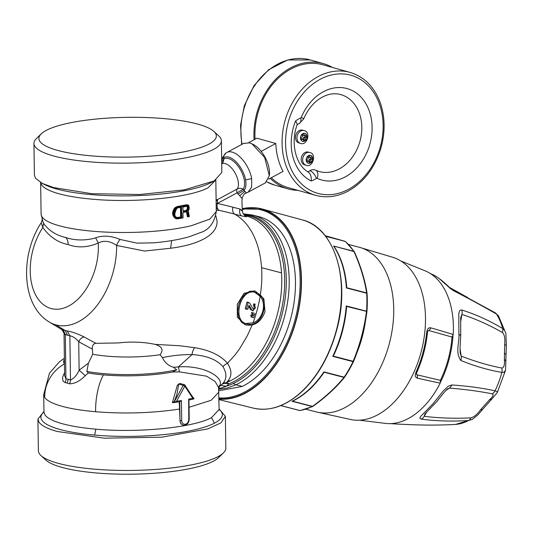 <?xml version="1.0" encoding="UTF-8"?>
<svg xmlns="http://www.w3.org/2000/svg" width="533" height="533" viewBox="0 0 533 533"><rect width="100%" height="100%" fill="white"/><g stroke="black" fill="none" stroke-linecap="round" stroke-linejoin="round"><path stroke-width="0.8" d="M323.498 373.18L323.957 372.201L343.958 377.397A1.253 0.813 39.3 0 0 344.618 377.184L344.618 377.184A1.253 0.813 39.3 0 0 344.664 377.124M323.618 373.007C314.563 386.045 304.336 395.366 292.943 400.989L291.977 401.262A91.356 57.491 104.6 0 0 323.691 372.194A91.356 57.491 104.6 0 0 323.891 371.894L323.957 372.201M334.071 354.572L332.745 356.35A91.356 57.491 104.6 0 0 346.25 305.935L346.457 306.362L366.931 311.485C364.659 328.748 360.188 345.431 353.512 361.547L353.539 361.541C360.201 345.431 364.665 328.754 366.944 311.512A1.253 1.253 0 0 0 366.951 311.439L366.931 311.485M346.51 308.141L346.457 306.362M346.69 286.587L346.383 287.947A91.356 57.491 104.6 0 0 333.571 246.026L353.965 251.549A1.253 0.54 -23.9 0 1 354.345 251.749A1.253 1.253 0 0 0 354.238 251.556A1.253 0.853 -33.9 0 1 354.305 251.689M346.71 286.794C345.417 270.891 341.28 257.559 334.298 246.792L333.958 246.359M291.977 401.262L312.251 406.526A1.253 0.786 -75.4 0 0 312.485 406.366A1.253 0.56 54.2 0 0 312.904 406.379C325.563 397.298 336.07 387.651 344.425 377.431A1.253 0.813 -140.5 0 1 343.765 377.637L343.958 377.397A1.253 0.786 104.6 0 0 344.165 377.157A1.253 0.473 33.9 0 0 344.691 377.091A1.253 0.473 33.9 0 0 344.724 376.984A90.73 57.098 104.6 0 0 353.466 361.64M332.745 356.35L353.013 361.614A1.253 0.786 -75.4 0 0 353.139 361.274L353.539 361.541A1.253 1.253 0 0 1 353.506 361.607L353.512 361.547M325.583 236.246L344.984 241.289A1.253 1.086 -74 0 1 345.304 241.442M346.383 287.947L366.657 293.217A1.253 0.786 -75.4 0 0 366.604 292.897A1.253 0.799 -9 0 1 367.07 293.41L367.07 293.41A1.253 0.799 -9 0 1 367.077 293.483M356.837 352.993A85.1 53.553 -75.4 0 0 365.578 320.273M393.674 257.579A83.848 52.767 104.6 0 1 404.407 389.356A83.848 52.767 104.6 0 1 351.56 419.704L316.236 411.916A85.1 53.553 104.6 0 0 372.32 381.655A85.1 53.553 104.6 0 0 359.015 247.185L348.549 244.467M302.251 219.896C334.398 227.325 350.714 279.885 336.783 329.734C329.994 354.751 318.787 374.992 303.177 390.456C286.734 405.939 270.124 411.836 253.362 408.131A97.239 61.195 -75.4 0 0 336.616 329.287A97.239 61.195 -75.4 0 0 302.251 219.896L262.083 208.983A97.712 61.488 -75.4 0 1 297.76 314.19A97.712 61.488 -75.4 0 1 218.99 399.124A97.712 61.488 -75.4 0 0 297.834 313.85A97.712 61.488 -75.4 0 0 261.656 208.869A97.712 61.488 -75.4 0 0 258.512 208.19A97.712 61.488 -75.4 0 0 242.282 208.669M218.983 398.744A97.339 61.255 -75.4 0 0 243.268 393.88A97.339 61.255 -75.4 0 0 300.539 295.635A97.339 61.255 -75.4 0 0 261.563 209.229L242.302 208.976M416.453 374.439L417.239 374.886L417.432 378.163C415.327 377.557 414.781 375.758 415.793 372.76A82.855 52.141 104.6 0 0 426.766 331.819C427.393 328.694 428.772 327.382 430.904 327.868L429.105 330.593L452.004 337.056L453.237 334.517A749.225 142.671 -174.5 0 0 430.904 327.868M400.783 260.963L425.94 271.19A79.091 49.776 104.6 0 1 453.237 334.517M417.239 374.886L440.411 380.322L440.205 383.147A79.091 49.776 104.6 0 1 433.529 394.507A79.091 49.776 104.6 0 1 386.378 423.508L359.429 420.204M428.246 330.587L427.493 332.232C426.074 346.35 422.456 359.855 416.639 372.74A2.505 0.52 -155.5 0 1 415.793 372.76M428.352 330.56L429.105 330.593M416.559 374.552L416.639 372.74M243.288 213.813L252.755 215.079L259.018 216.704A89.457 56.298 104.6 0 1 259.684 216.884A89.457 56.298 -75.4 0 1 295.202 275.215A89.457 56.298 -75.4 0 1 242.202 386.418L218.85 390.782M404.041 424.355A7.509 4.377 93.1 0 1 403.761 424.355L395.566 423.995L404.041 424.355C422.236 425.294 439.399 425.321 455.548 424.421A63.554 39.995 -75.4 0 0 468.587 420.524C452.024 421.543 436.287 421.09 421.37 419.171L419.837 418.238L420.624 416.466L433.023 403.754L443.649 390.556L448.413 386.132L451.811 384.973C467.501 386.025 481.905 387.971 495.024 390.816A63.554 39.995 -75.4 0 0 501.853 372.394C488.514 370.135 474.856 366.164 460.878 360.488C454.902 352.46 459.726 341.66 458.893 334.231L458.8 313.557L459.726 310.592L460.785 309.926L461.818 310.019C475.816 314.417 489.434 320.593 502.666 328.555A63.554 39.995 -75.4 0 0 496.45 314.037C483.418 306.535 469.12 298.76 453.556 290.718A7.509 4.684 -63 0 0 452.29 289.506L452.29 289.506A7.509 4.684 -63 0 0 452.27 289.499M429.765 273.189L435.747 276.174L439.385 278.692L450.232 288.406L453.556 290.718M440.558 382.074A78.837 49.616 -75.4 0 0 453.003 335.63M440.411 380.322A77.445 48.736 -75.4 0 0 452.004 337.056M460.878 360.488A7.509 5.523 -68.6 0 0 461.158 356.077C475.03 361.487 488.574 365.478 501.8 368.036A7.509 5.963 -80.3 0 1 501.853 372.394L504.018 372.294L505.531 370.262L506.35 345.431L505.864 333.418L504.485 330.227L502.666 328.555A7.509 5.417 121 0 1 502.459 332.559C489.327 325.01 475.822 318.961 461.931 314.417L460.685 317.688M432.556 274.475C443.776 280.178 450.632 289.586 452.29 289.506L495.044 312.704A7.509 5.537 -60.1 0 1 496.45 314.037L498.422 315.736L505.864 333.418M461.818 310.019A7.509 5.616 107.9 0 1 461.931 314.417L460.585 322.352M450.472 288.253L460.032 293.503M460.032 348.302L461.158 356.077L460.186 353.206L460.052 347.856L460.719 335.55L460.679 317.728M505.531 370.262L497.316 392.508L497.222 391.655L495.024 390.816A7.509 5.99 102.1 0 1 492.239 393.834C479.04 391.222 464.723 389.303 449.292 388.091L447.713 388.85C446.98 388.983 443.349 393.214 436.82 401.549L424.928 413.948M451.811 384.973A7.509 5.337 94.5 0 1 449.292 388.091L445.695 390.656M421.37 419.171A7.509 5.497 -82.9 0 0 424.168 416.32L424.868 414.041M472.451 419.291L468.587 420.524A7.509 5.017 -93.5 0 0 470.846 417.872C454.629 418.645 439.072 418.125 424.168 416.32L426.62 412.229M455.862 424.401L455.548 424.421A7.509 5.157 86.8 0 1 455.502 424.428A7.509 5.157 86.8 0 1 455.449 424.428M470.846 417.872C474.017 417.039 477.208 414.388 480.433 409.93L482.565 409.464L477.881 414.914L472.271 419.391L455.502 424.428C439.159 425.334 421.916 425.307 403.761 424.355A7.509 4.377 93.1 0 1 403.508 424.328M227.511 363.326C231.775 370.049 232.022 375.785 228.244 380.522L226.632 382.441L229.05 383.84L226.212 386.258L218.717 388.903M220.589 388.304L218.57 387.558M506.35 345.431L504.664 344.531C505.277 338.642 504.544 334.651 502.459 332.559M501.8 368.036C503.925 367.843 504.791 364.952 504.385 359.382L504.664 344.531M506.057 361.134L504.385 359.382M482.565 409.464L491.852 399.03L489.387 399.87C493.078 396.559 494.031 394.547 492.239 393.834M480.433 409.93L489.387 399.87M244.121 214.906A87.798 55.252 104.6 0 1 249.557 215.978A87.798 55.252 -75.4 0 1 284.422 273.222A87.798 55.252 -75.4 0 1 232.401 382.354A87.798 55.252 -75.4 0 1 229.097 383.793L228.93 383.767C225.492 383.314 223.347 383.32 222.494 383.78C226.865 379.349 227.025 373.646 222.981 366.691M221.921 384.306L226.612 382.447M226.212 386.258L220.675 385.432M222.987 366.651C216.651 359.522 206.338 355.498 192.047 354.578L178.348 366.924C202.846 364.978 223.56 376.691 220.002 385.073L218.477 387.451M220.002 385.073A6.256 5.963 19.4 0 0 218.537 387.304M179.961 420.59L180.454 422.882L181.38 424.241L183.012 425.214L181.027 423.815L180.094 421.576L179.228 401.556M192.02 354.605C182.686 354.472 172.819 355.464 162.425 357.59C164.73 362.54 168.435 365.778 173.531 367.304L178.348 366.924L179.461 371.887L206.451 376.158L214.992 381.342L218.517 387.351M193.865 398.924L184.858 385.059L184.818 386.132L176.523 401.282L173.891 402.595L172.286 402.588L172.692 401.682L174.091 402.202L183.239 385.359L184.818 386.132L192.793 398.284L193.865 398.924L188.835 400.05M180.241 383.693L178.748 383.967L177.302 385.379L172.692 401.682M85.22 375.685L79.124 370.175C76.879 375.192 74 378.477 70.496 380.022A63.733 37.483 -100.5 0 0 68.224 379.276L67.278 383.12A65.659 37.437 74.6 0 1 69.423 383.813C74.773 383.787 80.037 381.075 85.22 375.685L88.311 373A67.178 15.057 -0.8 0 0 103.455 374.886A67.178 15.057 -0.8 0 0 170.813 372.307A67.211 15.064 -0.8 0 0 172.359 372.021L179.461 371.887M67.278 383.12A65.659 37.437 -105.4 0 0 65.146 382.607L63.174 381.235L62.561 378.95L62.801 376.678L64.593 372.66M64.466 364.006A67.178 15.057 179.2 0 1 64.42 363.932A67.178 15.057 179.2 0 1 64.4 359.429M193.372 398.058L192.12 396.046M193.499 397.845L194.032 398.571L193.699 398.897M188.962 418.945L188.775 419.338C188.622 421.976 187.483 423.622 185.371 424.275C183.212 424.428 181.993 423.215 181.706 420.637L181.413 400.516L179.914 401.695L173.891 402.595L176.849 394.66L178.782 384.106L183.239 385.359A1.253 0.973 105.7 0 1 184.858 385.059M184.625 425.281L183.012 425.207L184.838 425.294L185.371 424.275M245.233 215.792L246.719 216.545L246.346 216.738L241.556 215.912C239.757 214.632 239.21 212.341 239.93 209.029C242.715 210.762 243.128 211.228 241.163 210.435M172.379 372.021L176.703 369.809A66.418 14.891 179.2 0 1 86.852 371.441L88.431 363.14L79.124 370.175L78.711 341.7C80.143 338.815 81.975 337.249 84.207 336.989A730.763 567.159 -76.3 0 0 95.893 343.325L118.233 342.939C131.438 341.46 143.783 341.953 155.27 344.405L179.634 345.73L194.552 347.676A10.014 5.177 -79.8 0 0 192.027 354.578M252.182 324.983L247.312 335.763L239.537 348.895L235.166 354.798L227.511 363.286C220.475 355.271 209.496 350.061 194.572 347.656M176.703 369.809L173.531 367.31M88.311 373L86.852 371.441M162.418 357.59L160.053 354.712A56.138 12.585 179.2 0 1 92.722 354.218L92.382 349.088A733.255 569.804 105.7 0 1 78.711 341.7C76.012 338.422 73.061 336.443 69.856 335.777L70.496 380.022A6.256 4.77 -69.4 0 1 69.423 383.813M43.946 411.496L37.923 419.058L38.996 422.136C41.454 425.634 47.49 428.745 57.098 431.464L104.288 438.179L161.766 437.193L207.917 428.872L220.948 422.856L225.372 416.353L219.13 408.964M188.775 419.338L188.689 400.043M64.426 361.008A66.418 14.891 179.2 0 1 64.413 360.268M65.146 382.607A6.256 4.937 -79.5 0 0 65.945 378.75L64.633 375.585M216.265 210.275L219.11 210.355A743.382 577.592 -73.5 0 1 234.573 214.099L241.556 215.912M245.02 324.677L237.345 317.188L237.278 304.31L244.007 293.337L254.288 290.885L255.494 291.218L263.868 298.8L264.994 311.812C261.11 321.785 254.854 326.183 246.226 325.01L241.676 322.452L238.764 317.781L237.751 311.665L238.637 304.963L241.229 298.7L245.18 293.85L250.057 291.191L255.494 291.218M84.214 336.976C77.818 333.825 72.175 331.832 67.298 331M67.584 335.244A65.352 38.436 79.5 0 0 69.856 335.777L67.291 331.013A59.17 34.485 78 0 1 65.199 330.527A59.17 34.485 -102 0 1 63.107 329.84L65.306 334.504A65.352 38.436 -100.5 0 0 67.584 335.244L65.199 330.527M65.206 330.507A750.711 583.369 -74.3 0 1 55.812 324.85A66.299 41.721 -75.4 0 0 116.654 245.446L144.523 251.043L170.64 248.245M171.593 240.61L170.647 248.238C193.026 245.46 217.584 237.218 217.084 221.108M217.078 221.122L215.858 215.805M219.076 210.355L219.103 210.368C217.297 209.089 216.711 206.791 217.351 203.459A748.632 581.75 -74.3 0 1 232.941 207.217L239.93 209.029M160.053 354.712C163.744 349.974 162.145 346.55 155.263 344.431M92.722 354.218L88.431 363.14M225.372 416.353L225.825 448.06A93.735 21.014 179.2 0 1 223.387 452.923A93.735 21.014 179.2 0 1 132.411 470.419A93.735 21.014 179.2 0 1 40.968 455.562A93.735 21.014 179.2 0 1 39.449 453.843A93.735 21.014 179.2 0 1 38.383 450.765L37.923 419.058M64.633 375.638L64.04 334.391L65.306 334.504L65.945 378.75A63.733 37.483 79.5 0 1 68.224 379.276M55.812 324.85A66.299 41.721 104.6 0 1 48.783 321.725L61.022 329.114L63.114 329.827M48.783 321.725C20.92 304.669 20.334 254.281 41.181 222.807L42.84 227.458L43.586 223.207L44.366 224.473C49.682 231.149 56.758 235.479 65.592 237.465C74.294 240.416 83.761 240.723 93.995 238.398L95.647 237.811C103.029 235.186 111.17 235.733 120.072 239.45A6.256 2.019 117.5 0 0 116.654 245.44C110.098 240.949 103.968 240.143 98.265 243.021A51.694 32.533 -75.4 0 1 50.928 308.494A51.694 32.533 104.6 0 1 42.753 227.624M219.116 210.355L216.225 207.803M216.131 201.321L217.584 199.555L237.252 188.962C238.791 186.517 238.837 182.932 237.392 178.222C235.793 173.491 233.321 169.574 229.989 166.469A15.017 7.562 -118.3 0 0 225.206 163.598A15.017 7.562 61.7 0 0 221.721 163.758M216.112 199.862L217.577 199.555M239.737 195.724L237.018 192.859L243.155 189.228A6.256 5.237 -145.3 0 0 238.344 188.529A6.256 5.237 -145.3 0 0 237.252 188.962A6.256 3.151 -118.3 0 0 237.018 192.859L217.351 203.459L217.577 199.562M246.013 192.813C246.752 193.093 246.359 192.613 244.827 191.374L239.737 195.731L242.195 198.796M226.811 152.485A22.519 11.34 61.7 0 1 232.248 152.132A22.519 11.34 61.7 0 1 251.676 178.575L251.636 187.17L248.165 192.146L245.147 193.492C245.387 192.2 241.236 198.223 242.262 198.796L242.262 198.796C241.829 199.315 241.882 203.313 242.435 210.788C242.475 212.947 243.461 214.639 245.373 215.865M153.844 242.835L137.021 243.128L120.072 239.45M95.9 343.325C93.308 343.665 92.136 345.591 92.382 349.088M246.692 323.844C231.642 320.986 240.583 287.627 255.114 292.417C272.15 295.828 263.209 329.187 246.692 323.844L246.513 323.798M40.968 455.562L45.905 460.106A88.725 19.888 -0.8 0 0 132.464 474.177A88.725 19.888 -0.8 0 0 218.577 457.614L223.387 452.923M65.592 237.465C67.405 239.137 68.224 241.482 68.057 244.514C58.15 242.642 49.742 236.965 42.833 227.478M42.946 221.968L43.586 223.207M237.945 194.012L244.121 190.308L244.827 191.374M221.648 163.791L223.227 162.019L223.84 159.087A18.142 9.134 61.7 0 1 234.38 162.039A18.142 9.134 61.7 0 1 243.448 176.63A18.142 9.134 61.7 0 1 243.155 189.228L244.121 190.308A19.395 9.767 -118.3 0 0 245.58 179.927L251.676 178.575M68.057 244.514C77.512 248.072 87.572 247.579 98.245 243.021L95.647 237.811M254.707 292.317L260.124 296.321C266.946 303.97 262.796 319.52 253.015 322.845L245.493 323.511M248.165 192.146L265.441 182.839L269.298 175.663L264.661 157.475L251.902 143.763L249.524 142.831L243.621 143.464M187.982 205.005L188.102 205.531L187.19 204.865L187.982 205.005L186.737 204.732L177.116 206.537L174.977 207.657C171.779 211.694 171.833 215.239 175.13 218.303L176.176 218.717M183.365 212.367A88.351 19.808 -0.8 0 0 186.084 211.821L186.943 212.361L187.969 216.904L188.475 216.478L187.449 216.718L186.503 212.241L185.631 211.694M251.902 143.763L253.002 144.316A21.273 10.713 -118.3 0 1 269.398 174.757L269.298 175.663A22.526 11.34 -118.3 0 1 269.252 175.99M250.73 315.05A748.445 7.102 15 0 0 253.055 315.649L251.896 315.376A135.076 68.057 -118.3 0 1 252.316 317.322L251.156 316.995A124.609 62.787 -118.3 0 0 250.73 315.05L251.896 315.376M255.187 304.196L253.075 310.952L250.53 309.493A188.995 72.781 -133.3 0 0 248.651 306.195M254.028 303.87L253.655 304.123L254.821 304.45A88.851 55.918 104.6 0 1 254.541 305.622L253.375 305.296A86.932 54.706 -75.4 0 0 253.655 304.123L255.127 304.176M253.088 308.92L253.935 308.301L254.321 307.055L253.375 305.296M247.232 302.084L246.832 302.398L248.471 302.431L247.232 302.084L248.924 302.544L249.764 303.224A227.871 87.812 46.7 0 1 252.216 307.474L253.235 309.053L254.574 309.107L255.474 307.514L254.541 305.622M250.53 309.493L251.709 309.82L249.251 305.476L248.798 305.616A88.851 55.918 -75.4 0 1 247.825 309.24L246.679 309.293L245.26 308.5L246.672 309.287L245.44 308.94L245.26 308.5A86.806 54.626 -75.4 0 0 246.832 302.398M251.536 312.465A749.898 7.122 15 0 0 253.855 313.064L252.695 312.791A135.382 68.211 -118.3 0 1 253.148 314.743L251.989 314.417A124.869 62.914 -118.3 0 0 251.536 312.465L252.695 312.791M183.079 217.677L182.919 212.834L183.499 211.994A88.851 19.914 -0.8 0 0 186.403 211.414L187.636 212.174L188.475 216.478A88.851 19.914 -0.8 0 0 189.122 216.338L188.182 210.195C189.408 208.356 189.382 206.804 188.102 205.531M178.022 218.463L176.783 218.876L175.604 218.437C172.332 215.379 172.286 211.834 175.45 207.79L177.569 206.671L177.855 207.244L175.95 208.243C172.992 211.974 173.038 215.259 176.09 218.084L178.022 218.463A88.851 19.914 -0.8 0 0 182.986 217.591L182.886 217.957A88.351 19.808 -0.8 0 1 177.889 218.836M186.237 211.808L183.285 212.401L183.499 211.994M252.316 317.322L253.655 317.668A88.851 55.918 -75.4 0 0 254.208 315.976M246.679 309.293L246.499 308.854A88.851 55.918 104.6 0 0 248.072 302.744M248.471 302.431L247.672 302.198M253.475 305.569L254.641 305.895M253.075 310.952L251.709 309.82M253.148 314.743L254.488 315.09A88.851 55.918 -75.4 0 0 255.007 313.391M213.873 131.411L218.81 135.955A93.735 21.014 179.2 0 1 221.395 140.752L221.848 172.459L214.206 180.94L184.338 189.855L139.546 194.512L91.743 193.679L53.58 187.569L42.287 183.425L35.471 178.249L34.405 175.164L33.945 143.457A93.735 21.014 179.2 0 1 36.391 138.593L41.194 133.903A88.725 19.888 179.2 0 1 127.314 117.34A88.725 19.888 179.2 0 1 213.873 131.411A88.725 19.888 179.2 0 1 144.636 156.515A88.725 19.888 179.2 0 1 39.895 141.425A88.725 19.888 179.2 0 1 41.194 133.903M188.029 210.808L188.016 211.181M189.242 216.318L189.055 216.691A88.351 19.808 -0.8 0 1 188.256 216.864M189.122 216.338L189.082 216.691M187.596 216.784L188.475 216.478M186.503 212.241L187.636 212.174M186.084 211.821L186.403 211.414L186.084 211.821M221.395 140.752A93.735 21.014 179.2 0 1 134.896 162.958A93.735 21.014 179.2 0 1 35.011 146.542A93.735 21.014 179.2 0 1 33.945 143.457M186.697 205.851A1.779 1.306 -74.8 0 1 187.163 205.858C188.949 207.157 188.968 208.836 187.236 210.888A1.779 1.319 -77.8 0 1 186.77 211.095L186.437 210.528A88.351 19.808 179.2 0 1 183.179 211.175L182.839 207.35L183.419 206.504A88.851 19.914 -0.8 0 0 186.697 205.851L186.703 206.264L187.163 205.858M181.773 216.838L181.173 217.677L180.874 217.104A88.351 19.808 179.2 0 1 177.969 217.604L178.255 218.184L177.003 218.004C173.618 215.199 173.565 211.874 176.863 208.03L178.102 207.45A88.851 19.914 -0.8 0 0 181.02 206.951L181.633 207.57L181.773 216.838L180.414 216.978A87.565 19.628 179.2 0 1 177.509 217.477L176.476 217.324M183.119 206.911L183.419 206.504M183.285 206.877A88.351 19.808 -0.8 0 0 186.377 206.258L182.926 207.19M186.697 206.264C188.129 207.324 188.149 208.696 186.757 210.382L187.236 210.888M186.25 206.138C187.709 207.204 187.729 208.576 186.31 210.255L186.757 210.382A1.259 0.919 -79.1 0 1 186.437 210.528L185.984 210.402A87.585 19.634 179.2 0 1 183.085 210.981M183.179 211.175L182.839 207.35M177.509 217.477L176.923 217.451L177.003 218.004M177.829 207.85L176.903 208.33C174.118 213.573 174.138 216.618 176.949 217.464L176.976 217.477M177.969 207.823A88.351 19.808 -0.8 0 0 180.727 207.35L181.02 206.951M180.727 207.35L181.073 216.824L180.414 216.978M181.633 207.57L180.48 207.43L180.614 216.698M304.643 164.864A6.636 5.157 -74.3 0 1 301.478 157.082A6.636 5.157 -74.3 0 1 308.227 152.092L309.72 152.505A6.636 5.157 105.7 0 0 306.388 152.951A6.636 5.157 105.7 0 0 302.657 159.594A6.636 5.157 105.7 0 0 306.142 165.277L304.643 164.864M312.012 156.662L312.598 158.901L310.692 159.927L311.272 162.172L309.367 163.198L308.787 160.953L306.881 161.979L306.302 159.733L308.207 158.707L307.621 156.469L309.526 155.443L310.106 157.688L312.012 156.662M309.087 162.105L309.76 161.746L309.173 159.5L311.079 158.474L310.779 157.322M311.079 158.474L312.598 158.901M309.173 159.5L310.692 159.927M309.76 161.746L311.272 162.172M306.602 160.886L307.268 160.526L308.787 160.953M310.106 157.688L308.594 157.262L308.294 156.109M298.953 142.937A6.636 5.157 -74.3 0 1 295.782 135.155A6.636 5.157 -74.3 0 1 302.537 130.165L304.023 130.578A6.636 5.157 105.7 0 0 300.685 131.025A6.636 5.157 105.7 0 0 296.954 137.667A6.636 5.157 105.7 0 0 300.439 143.35L298.953 142.937M306.315 134.729L306.895 136.974L304.989 138L305.576 140.246L303.67 141.272L303.09 139.026L301.185 140.052L300.599 137.807L302.504 136.781L301.925 134.543L303.823 133.517L304.41 135.755L306.315 134.729M303.39 140.179L304.057 139.819L303.477 137.574L305.376 136.548L305.076 135.395M305.376 136.548L306.895 136.974M303.477 137.574L304.989 138M304.057 139.819L305.576 140.246M300.898 138.96L301.571 138.6L303.09 139.026M304.41 135.755L302.891 135.329L302.591 134.176M248.691 142.631L256.926 138.2L275.801 143.49L261.516 151.185L260.864 151.006M275.801 143.49A63.82 49.596 105.7 0 0 283.056 171.406L268.765 179.101L268.665 178.708M261.77 152.158L261.516 151.185M254.088 139.726A65.073 50.568 -74.3 0 1 290.545 67.924A65.073 50.568 -74.3 0 1 323.264 63.587A65.073 50.568 -74.3 0 1 332.432 67.458M297.954 190.361A65.073 50.568 -74.3 0 1 288.113 188.902A65.073 50.568 -74.3 0 1 270.218 178.322M315.922 170.333A39.948 31.041 105.7 0 0 317.415 170.946A39.948 31.041 105.7 0 0 359.922 141.458A39.948 31.041 105.7 0 0 338.955 94.168C332.046 92.815 324.97 94.781 317.741 100.071C311.758 104.695 307.061 110.997 303.657 118.966A7.509 0.733 -157.4 0 0 301.278 117.353A1.059 0.826 -74.3 0 1 300.732 117.953A7.509 3.971 66 0 1 299.226 123.536L303.657 118.966M255.067 139.2A63.82 49.596 -74.3 0 1 290.838 69.043A63.82 49.596 -74.3 0 1 322.931 64.793L350.081 72.408A63.82 49.596 105.7 0 0 317.981 76.659A63.82 49.596 105.7 0 0 282.084 140.579A63.82 49.596 105.7 0 0 315.596 195.311C326.482 198.223 337.382 196.79 348.296 191.021C363.253 182.553 373.886 169.048 380.189 150.519C385.386 133.856 385.419 117.96 380.289 102.829C374.359 86.926 364.292 76.785 350.081 72.408M315.596 195.311L288.446 187.696A63.82 49.596 -74.3 0 1 271.317 177.729M300.732 117.953A33.806 26.27 105.7 0 0 295.608 120.911L297.294 124.342C290.012 143.377 296.141 165.59 308.38 172.119M317.415 170.946L315.749 170.247A7.509 4.69 115.1 0 0 315.516 170.154A8.561 6.649 105.7 0 0 315.103 169.98A8.561 6.649 105.7 0 0 309.953 170.693A7.509 3.571 57.5 0 1 316.422 178.388A1.059 0.826 -74.3 0 1 317.115 178.322A47.444 36.87 105.7 0 0 367.763 150.406A47.444 36.87 105.7 0 0 352.22 90.55A47.444 36.87 105.7 0 0 301.278 117.353M307.927 171.839A26.304 20.441 105.7 0 0 309.953 170.693M295.608 120.911A47.444 36.87 105.7 0 0 311.212 180.993C311.592 176.43 310.479 173.392 307.867 171.873M280.818 405.573L299.872 410.523A1.253 0.933 80.2 0 0 300.179 410.537L312.711 406.492A1.253 0.859 64.7 0 0 312.838 406.413M312.904 406.379A1.253 1.253 0 0 1 312.711 406.492A1.253 0.859 64.7 0 1 312.251 406.526A91.356 57.491 104.6 0 1 299.872 410.523A1.253 0.786 104.6 0 1 299.653 410.51A1.253 0.786 104.6 0 1 299.639 410.51A1.253 1.253 0 0 0 300.179 410.537M323.891 371.894L344.165 377.157A91.356 57.491 104.6 0 0 353.013 361.614L353.506 361.607L344.691 377.091A1.253 1.253 0 0 1 344.618 377.184L344.425 377.431A1.253 0.813 -140.5 0 0 344.505 377.291M346.25 305.935L366.524 311.205A1.253 0.786 104.6 0 1 366.464 311.558C364.206 328.694 359.762 345.271 353.139 361.274L333.132 356.084M354.345 251.749C360.774 266.18 365.018 280.065 367.07 293.41A1.253 1.253 0 0 1 367.084 293.523A1.253 0.453 -3.7 0 0 366.657 293.217A91.356 57.491 104.6 0 1 366.524 311.205L366.951 311.439L367.084 293.523A1.253 0.453 -3.7 0 1 367.064 293.623A90.73 57.098 104.6 0 1 366.937 311.392M333.571 246.026L353.845 251.296A1.253 0.853 -33.9 0 1 354.238 251.556L345.477 241.549A1.253 1.253 0 0 0 345.004 241.296L325.15 235.693L344.984 241.289A1.253 0.786 104.6 0 1 345.184 241.396A91.356 57.491 104.6 0 1 353.845 251.296A1.253 0.786 104.6 0 1 353.965 251.549C360.361 265.9 364.572 279.685 366.604 292.897L346.597 287.7M325.636 236.319L345.184 241.396A1.253 0.926 -49.1 0 1 345.477 241.549M343.765 377.637C335.497 387.764 325.07 397.338 312.485 406.366L292.477 401.169M280.744 405.6L299.639 410.51L280.744 405.6M224.759 382.547A96.493 60.722 -75.4 0 0 225.232 383.42M223.767 382.907A97.239 61.195 -75.4 0 0 224.053 383.434M261.656 208.869L262.083 208.983A97.712 61.488 -75.4 0 0 261.87 208.923M440.205 383.147A749.225 156.422 -155.5 0 1 417.432 378.163M218.97 397.898A96.586 60.782 -75.4 0 0 242.655 393.034A96.586 60.782 -75.4 0 0 300.172 281.524A96.586 60.782 -75.4 0 0 242.342 209.469M427.239 332.405L426.766 331.819M252.755 215.079A89.457 56.298 104.6 0 1 253.415 215.259A89.457 56.298 -75.4 0 1 288.939 273.589A89.457 56.298 -75.4 0 1 235.939 384.786L242.202 386.418M218.757 389.356L227.318 387.997L235.939 384.786A6.256 4.297 -115.6 0 1 233.527 383.4A88.625 55.772 104.6 0 1 226.272 386.218M458.893 334.231L460.719 335.55M233.527 383.4A88.625 55.772 104.6 0 0 286.034 273.242A88.625 55.772 104.6 0 0 250.85 215.459A88.625 55.772 -75.4 0 0 243.548 214.219M64.42 363.932A37.543 36.191 145.6 0 0 44.705 397.458A87.599 19.634 179.2 0 0 61.621 406.173A87.599 19.634 -0.8 0 0 95.6 411.736C124.869 414.034 152.931 413.122 179.794 409.004M44.705 397.458L43.706 394.58L43.959 412.002L44.952 414.874A87.599 19.634 179.2 0 0 61.875 423.588A87.599 19.634 -0.8 0 0 95.853 429.158C138.094 433.102 193.552 427.579 211.534 417.639L219.136 409.471L218.51 387.125M189.048 407.292L211.141 400.296L218.883 392.048M43.706 394.58L49.456 373.253L59.283 361.927L64.386 358.269M506.044 354.492L504.391 353.093M226.658 382.414A86.959 54.726 -75.4 0 0 229.996 380.962A86.959 54.726 -75.4 0 0 281.517 272.869A86.959 54.726 104.6 0 0 246.986 216.178A86.959 54.726 -75.4 0 0 246.339 215.998L245.013 215.658M103.455 374.886A37.543 15.017 94.9 0 0 95.6 411.736M95.853 429.158L94.654 435.095A90.73 20.341 -0.8 0 0 214.466 423.169L211.534 417.639M94.654 435.095A90.73 20.341 179.2 0 1 59.463 429.332A90.73 20.341 -0.8 0 1 43.959 411.982M214.466 423.169A90.73 20.341 -0.8 0 0 219.136 409.457M181.706 420.637L180.001 420.604L179.728 401.729M260.464 294.096A86.959 54.726 -75.4 0 0 261.57 267.693A86.959 54.726 -75.4 0 0 234.573 214.099C232.768 212.74 232.228 210.442 232.941 207.217M261.57 267.693L281.517 272.869M228.251 380.509L229.996 380.962M227.478 363.299A10.014 8.215 -33 0 0 222.987 366.657M188.482 399.217A88.851 19.914 -0.8 0 0 192.793 398.284M176.523 401.282A88.851 19.914 -0.8 0 0 181.413 400.516M43.026 222.128L41.101 214.099A87.599 19.634 179.2 0 0 59.016 225.692A87.599 19.634 179.2 0 0 191.394 225.686L209.882 219.09L216.278 211.568L215.818 179.514M217.351 203.459L216.165 203.739M215.792 180.041L208.216 187.689C190.234 197.63 134.776 203.153 92.535 199.209A87.599 19.634 -0.8 0 1 58.557 193.639A87.599 19.634 179.2 0 1 41.634 184.924L40.675 182.566M226.345 152.764A22.519 11.34 61.7 0 1 226.811 152.491L244.087 143.184M221.675 160.313A19.395 9.767 61.7 0 1 223.773 157.701L223.84 159.087L221.701 161.972M245.58 179.927A19.395 9.767 -118.3 0 0 244.727 176.456A19.395 9.767 -118.3 0 0 235.04 160.866A19.395 9.767 61.7 0 0 223.773 157.701A6.256 5.397 -123.7 0 1 225.965 152.998A6.256 5.397 -123.7 0 1 225.965 152.991L221.648 158.627M253.015 322.845A86.959 54.726 -75.4 0 0 260.124 296.321M211.588 182.346L211.474 182.406A90.73 20.341 179.2 0 1 55.992 188.822A90.73 20.341 179.2 0 1 45.058 184.804L42.287 183.425M175.13 218.303L176.09 218.084M174.977 207.657L175.95 208.243M177.116 206.537L177.569 206.671A88.351 19.808 179.2 0 0 187.19 204.865M187.11 215.579L188.282 215.705M182.919 212.834L182.912 217.97L176.41 218.79M187.529 205.432A88.851 19.914 179.2 0 1 177.855 207.244M183.499 211.748A88.851 19.914 -0.8 0 0 186.77 211.095M178.255 218.184A88.851 19.914 -0.8 0 0 181.173 217.677M180.8 207.35L176.863 208.03M308.487 155.616A4.131 3.211 -74.3 0 1 312.651 159.707A4.131 3.211 -74.3 0 1 307.208 162.632A4.131 3.211 -74.3 0 1 308.487 155.616M302.784 133.69A4.131 3.211 -74.3 0 1 306.948 137.774A4.131 3.211 -74.3 0 1 301.511 140.705A4.131 3.211 -74.3 0 1 302.784 133.69M288.113 188.902L275.068 185.237A65.073 50.568 -74.3 0 1 266.773 181.86M242.055 144.276A65.073 50.568 -74.3 0 1 277.5 64.26A65.073 50.568 -74.3 0 1 310.226 59.929L323.264 63.587M315.11 169.98L315.749 170.247A7.509 4.69 115.1 0 1 317.115 178.322M348.629 189.248A61.322 47.65 -74.3 0 1 286.827 128.566A61.322 47.65 -74.3 0 1 367.617 85.053A61.322 47.65 -74.3 0 1 348.629 189.248M311.212 180.993A33.806 26.27 105.7 0 0 316.422 178.388M346.537 307.867C345.018 324.264 340.82 339.921 333.951 354.825M305.762 409.197L316.236 411.916M253.362 408.131L218.996 399.617M393.667 257.572L359.015 247.185M395.573 423.995L390.689 423.628M449.386 287.347L467.754 297.574M495.044 312.704L498.428 315.743M491.846 399.03L497.316 392.508M218.61 387.291L221.915 384.313M219.136 409.471L219.223 409.924M43.959 411.996L43.886 412.455M188.942 399.923L189.215 419.111C189.102 422.329 187.643 424.395 184.838 425.294M246.026 324.957L244.82 324.624M179.841 383.434L184.398 384.713A1.253 1.253 0 0 1 185.098 385.219M64.04 334.391C65.273 334.744 60.969 327.788 61.015 329.134M41.161 222.794C42.087 220.675 42.38 219.569 42.034 219.489M153.81 242.841C167.529 241.589 179.321 239.564 189.188 236.752L200.595 232.528C209.016 229.91 214.246 222.921 216.285 211.574M41.101 214.099L40.635 182.046M226.811 152.491L225.965 152.991M175.943 218.663L176.403 218.79M187.236 204.745L188.042 205.032C189.095 204.899 189.828 209.869 188.216 210.448L189.328 216.351L187.902 216.851M187.969 216.904L187.529 216.778M255.16 304.183L253.994 303.857M211.481 182.399L214.213 180.94M306.142 165.277C312.918 168.108 316.948 153.537 309.72 152.505M300.439 143.35C307.221 146.182 311.252 131.611 304.023 130.578M275.068 185.237L266.753 181.873M241.649 144.496L240.563 125.168L244.381 105.607L254.128 85.487L268.519 69.816L287.673 59.976L310.226 59.929M297.008 124.695L299.226 123.536"/></g></svg>
